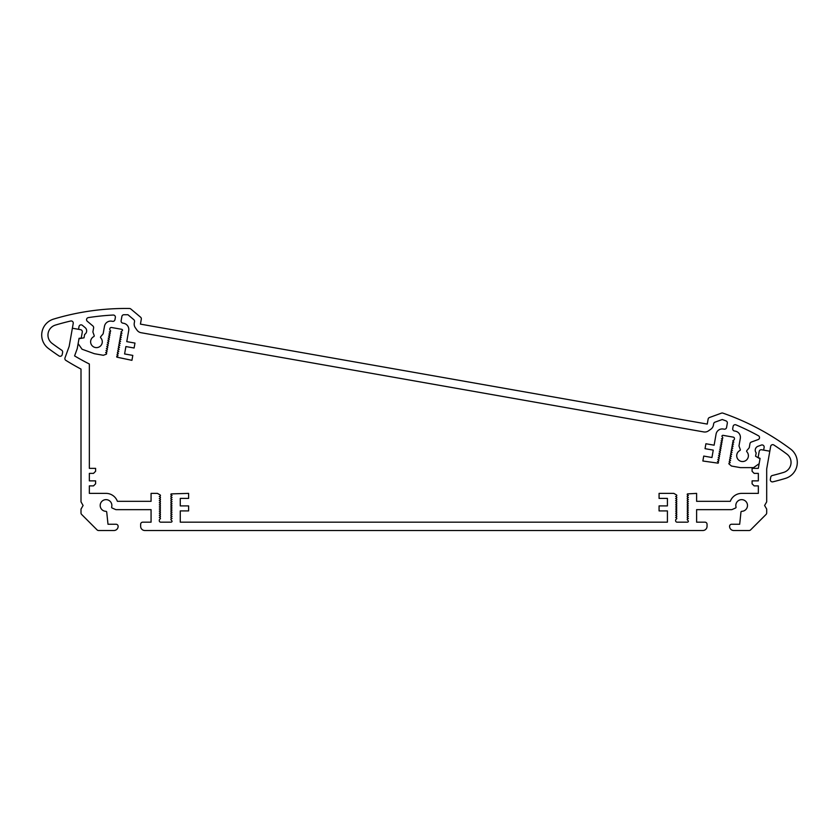 <?xml version="1.0" encoding="UTF-8"?>
<svg xmlns="http://www.w3.org/2000/svg" width="839" height="839" viewBox="0 0 839 839"><rect width="100%" height="100%" fill="white"/><g stroke="black" fill="none" stroke-linecap="round" stroke-linejoin="round"><path stroke-width="1.26" d="M116.044 524.249A2.087 2.087 0 0 1 118.131 526.336A4.174 4.174 0 0 1 113.957 530.51L98.551 530.51A2.087 2.087 0 0 1 97.083 529.902L81.614 514.433A2.087 2.087 0 0 1 81.005 512.965L81.005 509.095L83.092 505.487L81.005 501.869L81.005 369.087A250.242 250.242 0 0 1 65.851 360.361A2.087 2.087 0 0 1 64.991 357.886L69.165 346.402L72.374 328.227L80.586 329.675A2.087 2.087 0 0 1 82.285 332.087L81.215 338.107L79.065 338.295L77.261 348.563L74.587 355.914A241.905 241.905 0 0 0 89.354 364.011L89.354 468.361L95.604 468.361L95.604 471.287L93.517 473.374L89.354 473.374L89.354 480.873L95.604 480.873L95.604 483.799L93.517 485.886L89.354 485.886L89.354 493.384L106.029 493.384A12.092 12.092 0 0 1 117.387 501.313L151.072 501.313L151.072 493.384L157.47 493.384L160.144 494.937A0.629 0.629 0 0 1 160.144 496.017L159.284 496.52L160.144 497.013A0.629 0.629 0 0 1 160.144 498.104L159.284 498.607L160.144 499.1A0.629 0.629 0 0 1 160.144 500.191L159.284 500.684L160.144 501.187A0.629 0.629 0 0 1 160.144 502.267L159.284 502.771L160.144 503.274A0.629 0.629 0 0 1 160.144 504.354L159.284 504.858L160.144 505.361A0.629 0.629 0 0 1 160.144 506.441L159.284 506.945L160.144 507.448A0.629 0.629 0 0 1 160.144 508.528L159.284 509.032L160.144 509.535A0.629 0.629 0 0 1 160.144 510.615L159.284 511.119L160.144 511.612A0.629 0.629 0 0 1 160.144 512.702L159.284 513.195L160.144 513.699A0.629 0.629 0 0 1 160.144 514.789L159.284 515.282L160.144 515.786A0.629 0.629 0 0 1 160.144 516.866L159.284 517.369L160.144 517.873A0.629 0.629 0 0 1 160.144 518.953L160.008 519.037A1.458 1.458 0 0 0 159.284 520.295L159.284 520.704A1.458 1.458 0 0 0 160.742 522.173L171.03 522.173A1.038 1.038 0 0 0 172.068 521.124L171.198 520.002A0.629 0.629 0 0 1 171.198 518.911L172.068 518.418L171.198 517.915A0.629 0.629 0 0 1 171.198 516.834L172.068 516.331L171.198 515.828A0.629 0.629 0 0 1 171.198 514.747L172.068 514.244L171.198 513.741A0.629 0.629 0 0 1 171.198 512.66L172.068 512.157L171.198 511.654A0.629 0.629 0 0 1 171.198 510.573L172.068 510.07L171.198 509.567A0.629 0.629 0 0 1 171.198 508.486L172.068 507.983L171.198 507.49A0.629 0.629 0 0 1 171.198 506.399L172.068 505.907L171.198 505.403A0.629 0.629 0 0 1 171.198 504.312L172.068 503.82L171.198 503.316A0.629 0.629 0 0 1 171.198 502.236L172.068 501.732L171.198 501.229A0.629 0.629 0 0 1 171.198 500.149L172.068 499.645L171.198 499.142A0.629 0.629 0 0 1 171.198 498.062L172.068 497.558L171.198 497.055A0.629 0.629 0 0 1 171.198 495.975L172.068 495.471L171.198 494.979A0.629 0.629 0 0 1 171.198 493.888L188.618 493.384L188.618 498.397L180.27 498.397L180.27 505.907L188.618 505.907L188.618 510.909L180.27 510.909L180.27 522.173L667.414 522.173L667.414 510.909L659.076 510.909L659.076 505.907L667.414 505.907L667.414 498.397L659.076 498.397L659.076 493.384L673.822 493.384L676.486 494.937A0.629 0.629 0 0 1 676.486 496.017L675.626 496.52L676.486 497.013A0.629 0.629 0 0 1 676.486 498.104L675.626 498.607L676.486 499.1A0.629 0.629 0 0 1 676.486 500.191L675.626 500.684L676.486 501.187A0.629 0.629 0 0 1 676.486 502.267L675.626 502.771L676.486 503.274A0.629 0.629 0 0 1 676.486 504.354L675.626 504.858L676.486 505.361A0.629 0.629 0 0 1 676.486 506.441L675.626 506.945L676.486 507.448A0.629 0.629 0 0 1 676.486 508.528L675.626 509.032L676.486 509.535A0.629 0.629 0 0 1 676.486 510.615L675.626 511.119L676.486 511.612A0.629 0.629 0 0 1 676.486 512.702L675.626 513.195L676.486 513.699A0.629 0.629 0 0 1 676.486 514.789L675.626 515.282L676.486 515.786A0.629 0.629 0 0 1 676.486 516.866L675.626 517.369L676.486 517.873A0.629 0.629 0 0 1 676.486 518.953L676.349 519.037A1.458 1.458 0 0 0 675.626 520.295L675.626 520.704A1.458 1.458 0 0 0 677.083 522.173L687.372 522.173A1.038 1.038 0 0 0 688.41 521.124L687.54 520.002A0.629 0.629 0 0 1 687.54 518.911L688.41 518.418L687.54 517.915A0.629 0.629 0 0 1 687.54 516.834L688.41 516.331L687.54 515.828A0.629 0.629 0 0 1 687.54 514.747L688.41 514.244L687.54 513.741A0.629 0.629 0 0 1 687.54 512.66L688.41 512.157L687.54 511.654A0.629 0.629 0 0 1 687.54 510.573L688.41 510.07L687.54 509.567A0.629 0.629 0 0 1 687.54 508.486L688.41 507.983L687.54 507.49A0.629 0.629 0 0 1 687.54 506.399L688.41 505.907L687.54 505.403A0.629 0.629 0 0 1 687.54 504.312L688.41 503.82L687.54 503.316A0.629 0.629 0 0 1 687.54 502.236L688.41 501.732L687.54 501.229A0.629 0.629 0 0 1 687.54 500.149L688.41 499.645L687.54 499.142A0.629 0.629 0 0 1 687.54 498.062L688.41 497.558L687.54 497.055A0.629 0.629 0 0 1 687.54 495.975L688.41 495.471L687.54 494.979A0.629 0.629 0 0 1 687.54 493.888L696.611 493.384L696.611 501.313L730.308 501.313A12.092 12.092 0 0 1 741.655 493.384L758.341 493.384L758.341 485.886L754.167 485.886L752.09 483.799L752.09 480.873L758.341 480.873L758.341 473.374L754.167 473.374L752.09 471.287L752.09 468.361L758.32 468.361L760.082 458.377L758.12 457.465L759.18 451.445A2.087 2.087 0 0 1 761.602 449.756L769.814 451.204L766.689 468.949L766.689 501.869L764.602 505.487L766.689 509.095L766.689 512.965A2.087 2.087 0 0 1 766.07 514.433L750.611 529.902A2.087 2.087 0 0 1 749.133 530.51L733.737 530.51A4.174 4.174 0 0 1 729.563 526.336A2.087 2.087 0 0 1 731.65 524.249L739.683 524.249L740.963 512.073A0.839 0.839 0 0 1 741.781 511.318A5.842 5.842 0 0 0 747.465 504.889A5.842 5.842 0 0 0 740.585 499.74A5.842 5.842 0 0 0 736.023 507.018A0.839 0.839 0 0 1 735.562 508.004L732.258 509.472A2.087 2.087 0 0 1 731.409 509.651L696.611 509.651L696.611 522.173L704.959 522.173A2.087 2.087 0 0 1 707.046 524.249L707.046 526.336A4.174 4.174 0 0 1 702.872 530.51L144.822 530.51A4.174 4.174 0 0 1 140.648 526.336L140.648 524.249A2.087 2.087 0 0 1 142.735 522.173L151.072 522.173L151.072 509.651L116.285 509.651A2.087 2.087 0 0 1 115.436 509.472L112.132 508.004A0.839 0.839 0 0 1 111.66 507.018A5.842 5.842 0 0 0 107.098 499.74A5.842 5.842 0 0 0 100.219 504.889A5.842 5.842 0 0 0 105.913 511.318A0.839 0.839 0 0 1 106.721 512.073L108 524.249L116.044 524.249M738.981 445.918L740.281 449.494A0.839 0.839 0 0 1 739.883 450.522A5.842 5.842 0 0 0 737.617 458.839A5.842 5.842 0 0 0 746.112 460.338A5.842 5.842 0 0 0 746.836 451.739A0.839 0.839 0 0 1 746.804 450.637L749.248 447.722L749.972 443.663A2.087 2.087 0 0 1 751.304 442.059L758.173 439.563A2.087 2.087 0 0 0 758.466 435.777A243.992 243.992 0 0 0 735.971 424.859A2.087 2.087 0 0 0 733.108 426.411L732.72 428.572A2.087 2.087 0 0 0 734.419 430.984L735.237 431.131A6.261 6.261 0 0 1 740.313 438.378L738.981 445.918M100.732 337.823A0.839 0.839 0 0 1 100.711 336.712L103.155 333.796L104.487 326.266A6.261 6.261 0 0 1 111.734 321.19L112.552 321.337A2.087 2.087 0 0 0 114.964 319.638L115.352 317.488A2.087 2.087 0 0 0 113.181 315.044A243.992 243.992 0 0 0 88.315 317.614A2.087 2.087 0 0 0 87.287 321.264L92.888 325.962A2.087 2.087 0 0 1 93.601 327.923L92.888 331.992L94.188 335.569A0.839 0.839 0 0 1 93.779 336.596A5.842 5.842 0 0 0 91.524 344.913A5.842 5.842 0 0 0 100.019 346.413A5.842 5.842 0 0 0 100.732 337.823M84.613 334.446A4.174 4.174 0 0 0 85.179 327.661L82.411 325.343A2.087 2.087 0 0 0 79.013 326.57L78.53 329.308L72.374 328.227L73.224 323.403A2.087 2.087 0 0 0 70.696 321.012A243.992 243.992 0 0 0 55.374 325.092A10.425 10.425 0 0 0 52.144 343.424A243.992 243.992 0 0 0 61.729 350.241A2.087 2.087 0 0 1 62.621 352.328L62.222 354.572A2.087 2.087 0 0 1 59.003 355.946A250.242 250.242 0 0 1 48.389 348.437A16.686 16.686 0 0 1 53.57 319.103A250.242 250.242 0 0 1 129.5 308.49A2.087 2.087 0 0 1 130.8 308.983L140.595 317.194A2.087 2.087 0 0 1 141.309 319.156L140.438 324.127L707.256 424.083L708.137 419.101A2.087 2.087 0 0 1 709.479 417.507L721.488 413.134A2.087 2.087 0 0 1 722.882 413.124A250.242 250.242 0 0 1 790.611 449.064A16.686 16.686 0 0 1 785.43 478.398A250.242 250.242 0 0 1 772.887 481.827A2.087 2.087 0 0 1 770.338 479.436L770.737 477.192A2.087 2.087 0 0 1 772.289 475.524A243.992 243.992 0 0 0 783.626 472.409A10.425 10.425 0 0 0 786.856 454.067A243.992 243.992 0 0 0 773.852 444.995A2.087 2.087 0 0 0 770.663 446.379L769.814 451.204L763.647 450.113L764.13 447.376A2.087 2.087 0 0 0 761.372 445.058L757.974 446.296A4.174 4.174 0 0 0 756.18 452.861L755.582 456.238L760.008 458.786L759.138 463.715L753.558 467.627L740.449 467.627L731.482 466.044L729.112 464.061A0.629 0.629 0 0 1 729.301 462.992L730.245 462.646L729.479 462.006A0.629 0.629 0 0 1 729.668 460.936L730.601 460.59L729.836 459.95A0.629 0.629 0 0 1 730.024 458.881L730.968 458.534L730.203 457.895A0.629 0.629 0 0 1 730.391 456.825L731.325 456.489L730.559 455.839A0.629 0.629 0 0 1 730.748 454.78L731.692 454.434L730.926 453.784A0.629 0.629 0 0 1 731.115 452.724L732.048 452.378L731.283 451.739A0.629 0.629 0 0 1 731.472 450.669L732.416 450.323L731.65 449.683A0.629 0.629 0 0 1 731.839 448.613L732.772 448.267L732.007 447.627A0.629 0.629 0 0 1 732.195 446.558L733.139 446.222L732.374 445.572A0.629 0.629 0 0 1 732.562 444.502L733.506 444.167L732.73 443.516A0.629 0.629 0 0 1 732.919 442.457L733.863 442.111L733.097 441.461A0.629 0.629 0 0 1 733.286 440.402L733.433 440.349A1.458 1.458 0 0 0 734.377 439.227L734.44 438.828A1.458 1.458 0 0 0 733.255 437.129L723.134 435.347A1.038 1.038 0 0 0 721.918 436.196L722.578 437.455A0.629 0.629 0 0 1 722.389 438.524L721.456 438.86L722.222 439.51A0.629 0.629 0 0 1 722.033 440.569L721.089 440.915L721.855 441.555A0.629 0.629 0 0 1 721.666 442.625L720.722 442.971L721.498 443.611A0.629 0.629 0 0 1 721.309 444.68L720.365 445.027L721.131 445.666A0.629 0.629 0 0 1 720.942 446.736L719.998 447.082L720.774 447.722A0.629 0.629 0 0 1 720.586 448.792L719.642 449.127L720.407 449.777A0.629 0.629 0 0 1 720.219 450.847L719.275 451.183L720.051 451.833A0.629 0.629 0 0 1 719.862 452.892L718.918 453.238L719.684 453.878A0.629 0.629 0 0 1 719.495 454.948L718.551 455.294L719.317 455.934A0.629 0.629 0 0 1 719.138 457.003L718.194 457.349L718.96 457.989A0.629 0.629 0 0 1 718.771 459.059L717.827 459.394L718.593 460.045A0.629 0.629 0 0 1 718.404 461.114L717.471 461.45L718.236 462.1A0.629 0.629 0 0 1 718.048 463.159L702.862 460.999L703.732 456.07L711.954 457.517L713.255 450.124L705.043 448.676L705.903 443.747L714.125 445.194L716.076 434.099A6.261 6.261 0 0 1 723.323 429.033L724.151 429.169A2.087 2.087 0 0 0 726.564 427.481L727.319 423.202A2.087 2.087 0 0 0 725.987 420.884A243.992 243.992 0 0 0 722.232 419.521L715.006 422.153A2.087 2.087 0 0 0 713.664 423.747L713.423 425.163A6.261 6.261 0 0 1 710.843 429.201L708.431 430.889A6.261 6.261 0 0 1 703.753 431.928L141.036 332.705A6.261 6.261 0 0 1 136.998 330.136L135.31 327.724A6.261 6.261 0 0 1 134.271 323.046L134.523 321.631A2.087 2.087 0 0 0 133.81 319.669L127.927 314.73A243.992 243.992 0 0 0 123.92 314.73A2.087 2.087 0 0 0 121.886 316.45L121.131 320.729A2.087 2.087 0 0 0 122.819 323.141L123.637 323.288A6.261 6.261 0 0 1 128.713 330.535L126.762 341.63L134.974 343.078L134.104 348.007L125.892 346.559L124.592 353.953L132.803 355.4L131.933 360.33L116.925 357.173A0.629 0.629 0 0 1 117.114 356.103L118.058 355.757L117.292 355.117A0.629 0.629 0 0 1 117.481 354.048L118.414 353.712L117.649 353.062A0.629 0.629 0 0 1 117.838 351.992L118.781 351.656L118.016 351.006A0.629 0.629 0 0 1 118.205 349.947L119.138 349.601L118.372 348.951A0.629 0.629 0 0 1 118.561 347.891L119.505 347.545L118.739 346.906A0.629 0.629 0 0 1 118.928 345.836L119.862 345.49L119.096 344.85A0.629 0.629 0 0 1 119.285 343.78L120.229 343.434L119.463 342.794A0.629 0.629 0 0 1 119.652 341.725L120.596 341.389L119.82 340.739A0.629 0.629 0 0 1 120.008 339.669L120.952 339.334L120.187 338.683A0.629 0.629 0 0 1 120.376 337.624L121.319 337.278L120.543 336.638A0.629 0.629 0 0 1 120.732 335.569L121.676 335.222L120.91 334.583A0.629 0.629 0 0 1 121.099 333.513L122.043 333.167L121.267 332.527A0.629 0.629 0 0 1 121.456 331.457L122.515 330.503A1.038 1.038 0 0 0 121.665 329.297L111.535 327.504A1.458 1.458 0 0 0 109.846 328.689L109.773 329.098A1.458 1.458 0 0 0 110.276 330.461L110.391 330.566A0.629 0.629 0 0 1 110.203 331.636L109.269 331.971L110.035 332.622A0.629 0.629 0 0 1 109.846 333.691L108.902 334.027L109.668 334.677A0.629 0.629 0 0 1 109.479 335.736L108.546 336.082L109.311 336.733A0.629 0.629 0 0 1 109.122 337.792L108.179 338.138L108.944 338.778A0.629 0.629 0 0 1 108.755 339.847L107.812 340.194L108.588 340.833A0.629 0.629 0 0 1 108.399 341.903L107.455 342.249L108.221 342.889A0.629 0.629 0 0 1 108.032 343.959L107.088 344.294L107.864 344.944A0.629 0.629 0 0 1 107.675 346.014L106.731 346.35L107.497 347A0.629 0.629 0 0 1 107.308 348.059L106.364 348.405L107.14 349.045A0.629 0.629 0 0 1 106.952 350.115L106.008 350.461L106.773 351.101A0.629 0.629 0 0 1 106.584 352.17L105.641 352.516L106.406 353.156A0.629 0.629 0 0 1 106.228 354.226L103.323 355.285L94.356 353.701L82.033 349.213L78.121 343.633L78.992 338.704L84.026 337.823L84.613 334.446"/></g></svg>
